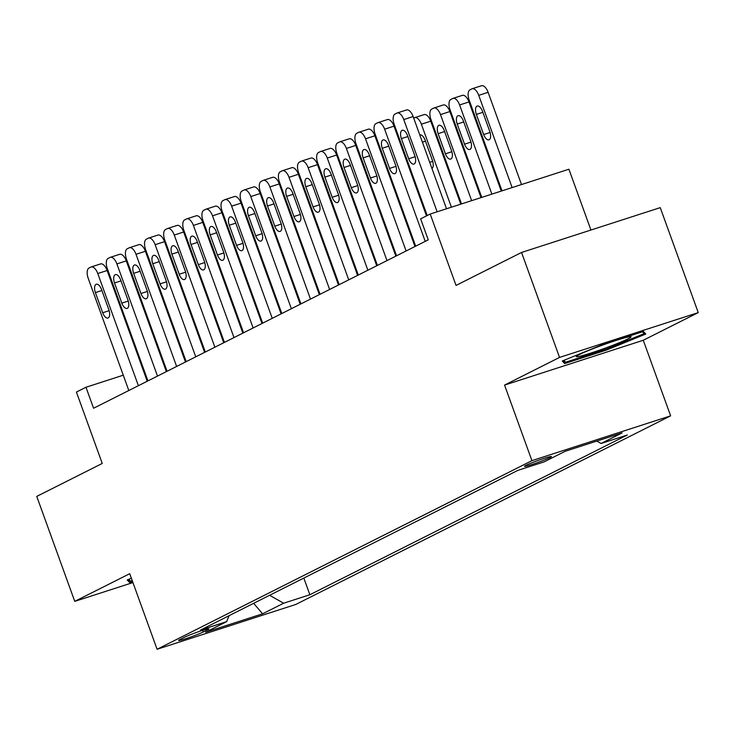 <?xml version="1.0" encoding="UTF-8"?>
<svg xmlns="http://www.w3.org/2000/svg" width="735" height="735" viewBox="0 0 735 735"><rect width="100%" height="100%" fill="white"/><g stroke="black" fill="none" stroke-linecap="round" stroke-linejoin="round"><path stroke-width="1.1" d="M525.994 465.329A14.314 0.919 160.1 0 0 524.524 466.33A14.314 0.919 160.1 0 0 534.988 463.491A14.314 0.919 160.1 0 0 549.982 457.583A14.314 0.919 160.1 0 0 551.452 456.582A14.314 0.919 160.1 0 0 540.978 459.421A14.314 0.919 160.1 0 0 525.994 465.329M590.931 230.037L568.918 169.225L430.205 214.041L420.64 218.846L428.248 239.84L93.575 408.247L85.977 387.253L76.412 392.067L102.248 463.445L36.75 496.401L74.749 601.368L132.934 582.561M698.25 312.605L660.25 207.637L521.547 252.454L559.537 357.421L504.559 385.085L531.919 460.661L670.623 415.845L643.272 340.268L698.25 312.605L559.537 357.421M531.919 460.661L157.088 649.271L295.792 604.455L670.623 415.845M203.273 631.971L207.481 629.858A13.873 0.891 160.1 0 0 208.896 628.894A13.873 0.891 160.1 0 0 198.762 631.641A13.873 0.891 160.1 0 0 184.237 637.364L180.029 639.487A13.873 0.891 160.1 0 0 178.605 640.451A13.873 0.891 160.1 0 0 188.748 637.704A13.873 0.891 160.1 0 0 203.273 631.971L202.685 630.345M269.616 595.286L283.618 603.224L309.858 594.744L627.322 435.001L601.074 443.481L622.113 432.897L565.132 451.308L544.093 461.892L517.853 470.372L200.389 630.115L226.637 621.635L229.09 615.673M283.618 603.224L262.579 613.808L205.598 632.219L226.637 621.635M430.205 214.041L456.04 285.419L521.547 252.454M157.088 649.271L129.727 573.695L74.749 601.368M123.278 375.199L85.977 387.253M411.177 233.739L410.47 234.097M392.058 243.368L391.351 243.717M372.93 252.987L372.222 253.345M353.801 262.606L353.103 262.965M334.682 272.235L333.975 272.584M315.554 281.854L314.856 282.212M296.435 291.483L295.727 291.832M277.306 301.102L276.599 301.46M258.187 310.721L257.48 311.08M239.059 320.35L238.351 320.699M219.94 329.969L219.232 330.327M200.811 339.598L200.104 339.947M181.692 349.217L180.985 349.575M162.564 358.836L161.856 359.194M143.444 368.465L142.737 368.814M303.821 578.068L309.858 594.744M601.074 443.481L596.82 441.073M253.658 603.316L262.579 613.808M131.372 578.243L127.192 579.943L129.617 582.478L132.566 581.532M504.559 385.085L643.272 340.268M601.597 344.981L562.257 361.023L564.691 363.559L606.467 350.062L645.808 334.021L643.373 331.485L601.597 344.981M128.506 579.41L129.617 582.478M606.127 349.125L606.467 350.062M563.58 360.481L564.691 363.559M128.818 390.515L88.218 278.354A8.949 4.245 -107.9 0 1 88.999 268.027L90.91 267.071A8.949 4.245 -107.9 0 1 91.204 266.952A8.949 4.245 -107.9 0 1 97.773 273.539L138.382 385.7M147.23 381.244L107.145 270.508L97.773 273.539M95.403 292.603A7.157 3.39 72.1 0 1 96.267 284.252A7.157 3.39 72.1 0 1 101.531 289.517L108.826 309.674A7.157 3.39 72.1 0 1 107.962 318.025A7.157 3.39 72.1 0 1 102.698 312.752L95.403 292.603L101.88 290.509M100.282 264.04A8.949 4.245 72.1 0 1 100.576 263.92A8.949 4.245 72.1 0 1 107.145 270.508M171.981 259.96A7.157 3.39 -107.9 0 0 171.246 260.025A7.157 3.39 -107.9 0 0 171.181 260.043M183.337 293.614A7.157 3.39 -107.9 0 0 183.943 292.989M165.807 242.881L165.099 243.239M132.226 580.595L130.536 581.146L128.772 579.299M580.779 356.034A29.088 1.874 160.1 0 0 613.247 345.119A29.088 1.874 160.1 0 0 630.832 336.648A29.088 1.874 160.1 0 0 626.679 337.328A29.088 1.874 160.1 0 0 597.142 347.122A29.088 1.874 160.1 0 0 576.479 356.319A29.088 1.874 160.1 0 0 580.779 356.034M642.463 331.779L644.209 333.607L606.09 349.143L565.61 362.217L563.846 360.37M643.474 331.595L644.209 333.607M147.937 380.886L107.338 268.725A8.949 4.245 -107.9 0 1 108.128 258.408L110.039 257.443A8.949 4.245 -107.9 0 1 110.323 257.323A8.949 4.245 -107.9 0 1 116.902 263.92L157.501 376.081M166.358 371.625L126.273 260.888L116.902 263.92M114.531 282.975A7.157 3.39 72.1 0 1 115.386 274.624A7.157 3.39 72.1 0 1 120.65 279.897L127.945 300.055A7.157 3.39 72.1 0 1 127.091 308.406A7.157 3.39 72.1 0 1 121.826 303.132L114.531 282.975L121.009 280.88M119.41 254.42A8.949 4.245 72.1 0 1 119.695 254.301A8.949 4.245 72.1 0 1 126.273 260.888M167.065 371.267L126.466 259.106A8.949 4.245 -107.9 0 1 127.247 248.779L129.158 247.824A8.949 4.245 -107.9 0 1 129.452 247.704A8.949 4.245 -107.9 0 1 136.021 254.292L176.63 366.453M185.477 361.997L145.392 251.269L136.021 254.292M133.651 273.356A7.157 3.39 72.1 0 1 134.514 265.004A7.157 3.39 72.1 0 1 139.779 270.278L147.073 290.426A7.157 3.39 72.1 0 1 146.21 298.777A7.157 3.39 72.1 0 1 140.955 293.504L133.651 273.356L140.128 271.261M138.529 244.792A8.949 4.245 72.1 0 1 138.823 244.672A8.949 4.245 72.1 0 1 145.392 251.269M186.185 361.648L145.585 249.487A8.949 4.245 -107.9 0 1 146.375 239.16L148.286 238.195A8.949 4.245 -107.9 0 1 148.571 238.076A8.949 4.245 -107.9 0 1 155.149 244.672L195.749 356.833M204.606 352.377L164.521 241.64L155.149 244.672M152.779 263.727A7.157 3.39 72.1 0 1 153.633 255.376A7.157 3.39 72.1 0 1 158.898 260.649L166.193 280.807A7.157 3.39 72.1 0 1 165.338 289.158A7.157 3.39 72.1 0 1 160.074 283.885L152.779 263.727L159.256 261.642M157.657 235.172A8.949 4.245 72.1 0 1 157.942 235.053A8.949 4.245 72.1 0 1 164.521 241.64M205.313 352.019L164.713 239.858A8.949 4.245 -107.9 0 1 165.494 229.54L167.405 228.576A8.949 4.245 -107.9 0 1 167.699 228.456A8.949 4.245 -107.9 0 1 174.268 235.044L214.877 347.205M223.734 342.749L183.649 232.021L174.268 235.044M171.907 254.108A7.157 3.39 72.1 0 1 172.762 245.756A7.157 3.39 72.1 0 1 178.026 251.03L185.321 271.178A7.157 3.39 72.1 0 1 184.457 279.53A7.157 3.39 72.1 0 1 179.202 274.265L171.907 254.108L178.375 252.013M176.777 225.544A8.949 4.245 72.1 0 1 177.071 225.424A8.949 4.245 72.1 0 1 183.649 232.021M191.109 250.332A7.157 3.39 -107.9 0 0 190.365 250.396A7.157 3.39 -107.9 0 0 190.31 250.424M202.456 283.986A7.157 3.39 -107.9 0 0 203.071 283.37M184.926 233.261L184.219 233.62M210.238 240.712A7.157 3.39 -107.9 0 0 209.493 240.777A7.157 3.39 -107.9 0 0 209.429 240.795M221.584 274.366A7.157 3.39 -107.9 0 0 222.19 273.742M204.054 223.642L203.347 223.991M229.357 231.084A7.157 3.39 -107.9 0 0 228.613 231.148A7.157 3.39 -107.9 0 0 228.557 231.176M240.703 264.747A7.157 3.39 -107.9 0 0 241.319 264.122M223.174 214.014L222.466 214.372M248.485 221.465A7.157 3.39 -107.9 0 0 247.741 221.529A7.157 3.39 -107.9 0 0 247.677 221.547M259.832 255.118A7.157 3.39 -107.9 0 0 260.438 254.494M242.302 204.394L241.594 204.743M224.432 342.4L183.833 230.239A8.949 4.245 -107.9 0 1 184.623 219.912L186.534 218.956A8.949 4.245 -107.9 0 1 186.819 218.837A8.949 4.245 -107.9 0 1 193.397 225.424L233.996 337.585M242.853 333.13L202.768 222.393L193.397 225.424M191.026 244.489A7.157 3.39 72.1 0 1 191.89 236.137A7.157 3.39 72.1 0 1 197.145 241.402L204.44 261.559A7.157 3.39 72.1 0 1 203.586 269.91A7.157 3.39 72.1 0 1 198.321 264.637L191.026 244.489L197.504 242.394M195.905 215.925A8.949 4.245 72.1 0 1 196.19 215.805A8.949 4.245 72.1 0 1 202.768 222.393M267.604 211.845A7.157 3.39 -107.9 0 0 266.86 211.91A7.157 3.39 -107.9 0 0 266.805 211.928M278.951 245.499A7.157 3.39 -107.9 0 0 279.566 244.874M261.421 194.766L260.723 195.124M243.561 332.771L202.961 220.61A8.949 4.245 -107.9 0 1 203.742 210.293L205.653 209.328A8.949 4.245 -107.9 0 1 205.947 209.209A8.949 4.245 -107.9 0 1 212.516 215.805L253.125 327.966M261.982 323.51L221.897 212.773L212.516 215.805M210.155 234.86A7.157 3.39 72.1 0 1 211.009 226.509A7.157 3.39 72.1 0 1 216.274 231.782L223.569 251.94A7.157 3.39 72.1 0 1 222.705 260.291A7.157 3.39 72.1 0 1 217.45 255.017L210.155 234.86L216.632 232.765M215.024 206.305A8.949 4.245 72.1 0 1 215.318 206.186A8.949 4.245 72.1 0 1 221.897 212.773M286.733 202.217A7.157 3.39 -107.9 0 0 285.988 202.281A7.157 3.39 -107.9 0 0 285.924 202.309M298.079 235.871A7.157 3.39 -107.9 0 0 298.686 235.255M280.55 185.147L279.842 185.505M262.68 323.152L222.08 210.991A8.949 4.245 -107.9 0 1 222.87 200.664L224.781 199.709A8.949 4.245 -107.9 0 1 225.066 199.589A8.949 4.245 -107.9 0 1 231.644 206.177L272.244 318.338M281.101 313.882L241.016 203.154L231.644 206.177M229.274 225.241A7.157 3.39 72.1 0 1 230.138 216.889A7.157 3.39 72.1 0 1 235.393 222.163L242.688 242.311A7.157 3.39 72.1 0 1 241.833 250.663A7.157 3.39 72.1 0 1 236.569 245.389L229.274 225.241L235.751 223.146M234.153 196.677A8.949 4.245 72.1 0 1 234.437 196.557A8.949 4.245 72.1 0 1 241.016 203.154M305.852 192.598A7.157 3.39 -107.9 0 0 305.108 192.662A7.157 3.39 -107.9 0 0 305.053 192.68M317.198 226.251A7.157 3.39 -107.9 0 0 317.814 225.627M299.669 175.518L298.97 175.876M281.808 313.533L241.209 201.372A8.949 4.245 -107.9 0 1 241.99 191.045L243.901 190.08A8.949 4.245 -107.9 0 1 244.195 189.961A8.949 4.245 -107.9 0 1 250.773 196.557L291.372 308.718M300.229 304.262L260.144 193.525L250.773 196.557M248.402 215.612A7.157 3.39 72.1 0 1 249.257 207.261A7.157 3.39 72.1 0 1 254.521 212.534L261.816 232.692A7.157 3.39 72.1 0 1 260.953 241.043A7.157 3.39 72.1 0 1 255.697 235.77L248.402 215.612L254.88 213.527M253.272 187.057A8.949 4.245 72.1 0 1 253.566 186.938A8.949 4.245 72.1 0 1 260.144 193.525M324.98 182.969A7.157 3.39 -107.9 0 0 324.236 183.033A7.157 3.39 -107.9 0 0 324.172 183.061M336.327 216.632A7.157 3.39 -107.9 0 0 336.933 216.007M318.797 165.899L318.09 166.257M344.099 173.35A7.157 3.39 -107.9 0 0 343.355 173.414A7.157 3.39 -107.9 0 0 343.3 173.432M355.446 207.004A7.157 3.39 -107.9 0 0 356.062 206.379M337.925 156.279L337.218 156.628M363.228 163.73A7.157 3.39 -107.9 0 0 362.484 163.795A7.157 3.39 -107.9 0 0 362.419 163.813M374.574 197.384A7.157 3.39 -107.9 0 0 375.181 196.759M357.045 146.651L356.337 147.009M382.347 154.102A7.157 3.39 -107.9 0 0 381.612 154.166A7.157 3.39 -107.9 0 0 381.548 154.194M393.694 187.756A7.157 3.39 -107.9 0 0 394.309 187.131M376.173 137.032L375.466 137.39M401.475 144.483A7.157 3.39 -107.9 0 0 400.731 144.547A7.157 3.39 -107.9 0 0 400.667 144.565M412.822 178.136A7.157 3.39 -107.9 0 0 413.428 177.512M395.292 127.403L394.585 127.761M460.771 204.165L430.738 121.183A8.949 4.245 72.1 0 0 424.159 114.596A8.949 4.245 72.1 0 0 423.875 114.715M413.713 118.142L414.503 117.738A8.949 4.245 -107.9 0 1 414.788 117.628A8.949 4.245 -107.9 0 1 421.366 124.215L451.4 207.187M431.941 168.517A7.157 3.39 -107.9 0 0 432.41 160.349L425.115 140.192A7.157 3.39 -107.9 0 0 419.86 134.918A7.157 3.39 -107.9 0 0 419.795 134.946M481.012 197.623L449.866 111.564A8.949 4.245 72.1 0 0 443.288 104.976A8.949 4.245 72.1 0 0 442.994 105.087M461.525 203.917L430.93 119.401A8.949 4.245 -107.9 0 1 431.711 109.083L433.622 108.118A8.949 4.245 -107.9 0 1 433.916 107.999A8.949 4.245 -107.9 0 1 440.495 114.596L471.64 200.646M438.124 133.651L445.419 153.808A7.157 3.39 -107.9 0 0 450.674 159.082A7.157 3.39 -107.9 0 0 451.538 150.73L444.243 130.573A7.157 3.39 -107.9 0 0 438.979 125.299A7.157 3.39 -107.9 0 0 438.124 133.651L444.601 131.556M501.252 191.082L468.985 101.944A8.949 4.245 72.1 0 0 462.407 95.348A8.949 4.245 72.1 0 0 462.122 95.467M481.765 197.384L450.05 109.781A8.949 4.245 -107.9 0 1 450.84 99.455L452.751 98.499A8.949 4.245 -107.9 0 1 453.036 98.38A8.949 4.245 -107.9 0 1 459.614 104.967L491.88 194.113M457.243 124.031L464.538 144.179A7.157 3.39 -107.9 0 0 469.803 149.453A7.157 3.39 -107.9 0 0 470.657 141.102L463.362 120.953A7.157 3.39 -107.9 0 0 458.107 115.68A7.157 3.39 -107.9 0 0 457.243 124.031L463.721 121.936M521.492 184.54L488.113 92.316A8.949 4.245 72.1 0 0 481.535 85.729A8.949 4.245 72.1 0 0 481.25 85.848M502.005 190.843L469.178 100.153A8.949 4.245 -107.9 0 1 469.959 89.835L471.87 88.871A8.949 4.245 -107.9 0 1 472.164 88.751A8.949 4.245 -107.9 0 1 478.742 95.348L512.12 187.572M476.372 114.403L483.667 134.56A7.157 3.39 -107.9 0 0 488.922 139.834A7.157 3.39 -107.9 0 0 489.786 131.482L482.491 111.325A7.157 3.39 -107.9 0 0 477.226 106.051A7.157 3.39 -107.9 0 0 476.372 114.403L482.849 112.317M300.937 303.904L260.328 191.743A8.949 4.245 -107.9 0 1 261.118 181.426L263.029 180.461A8.949 4.245 -107.9 0 1 263.314 180.341A8.949 4.245 -107.9 0 1 269.892 186.929L310.492 299.09M319.348 294.634L279.263 183.906L269.892 186.929M267.522 205.993A7.157 3.39 72.1 0 1 268.385 197.642A7.157 3.39 72.1 0 1 273.64 202.915L280.935 223.063A7.157 3.39 72.1 0 1 280.081 231.415A7.157 3.39 72.1 0 1 274.817 226.15L267.522 205.993L273.999 203.898M272.4 177.429A8.949 4.245 72.1 0 1 272.685 177.31A8.949 4.245 72.1 0 1 279.263 183.906M320.056 294.285L279.456 182.124A8.949 4.245 -107.9 0 1 280.237 171.797L282.148 170.832A8.949 4.245 -107.9 0 1 282.442 170.722A8.949 4.245 -107.9 0 1 289.02 177.31L329.62 289.471M338.477 285.015L298.392 174.278L289.02 177.31M286.65 196.374A7.157 3.39 72.1 0 1 287.504 188.022A7.157 3.39 72.1 0 1 292.769 193.287L300.064 213.444A7.157 3.39 72.1 0 1 299.2 221.795A7.157 3.39 72.1 0 1 293.945 216.522L286.65 196.374L293.127 194.279M291.529 167.81A8.949 4.245 72.1 0 1 291.813 167.69A8.949 4.245 72.1 0 1 298.392 174.278M339.184 284.656L298.575 172.495A8.949 4.245 -107.9 0 1 299.365 162.178L301.276 161.213A8.949 4.245 -107.9 0 1 301.561 161.094A8.949 4.245 -107.9 0 1 308.14 167.69L348.739 279.851M357.596 275.395L317.511 164.658L308.14 167.69M305.769 186.745A7.157 3.39 72.1 0 1 306.633 178.394A7.157 3.39 72.1 0 1 311.888 183.667L319.183 203.825A7.157 3.39 72.1 0 1 318.329 212.176A7.157 3.39 72.1 0 1 313.064 206.902L305.769 186.745L312.246 184.65M310.648 158.181A8.949 4.245 72.1 0 1 310.933 158.071A8.949 4.245 72.1 0 1 317.511 164.658M358.303 275.037L317.704 162.876A8.949 4.245 -107.9 0 1 318.485 152.549L320.396 151.594A8.949 4.245 -107.9 0 1 320.69 151.474A8.949 4.245 -107.9 0 1 327.268 158.062L367.867 270.223M376.724 265.767L336.639 155.039L327.268 158.062M324.898 177.126A7.157 3.39 72.1 0 1 325.752 168.774A7.157 3.39 72.1 0 1 331.016 174.048L338.311 194.196A7.157 3.39 72.1 0 1 337.448 202.548A7.157 3.39 72.1 0 1 332.192 197.274L324.898 177.126L331.375 175.031M329.776 148.562A8.949 4.245 72.1 0 1 330.061 148.442A8.949 4.245 72.1 0 1 336.639 155.039M377.432 265.418L336.823 153.248A8.949 4.245 -107.9 0 1 337.613 142.93L339.524 141.965A8.949 4.245 -107.9 0 1 339.809 141.846A8.949 4.245 -107.9 0 1 346.387 148.442L386.987 260.603M395.843 256.147L355.758 145.411L346.387 148.442M344.017 167.497A7.157 3.39 72.1 0 1 344.88 159.146A7.157 3.39 72.1 0 1 350.136 164.419L357.43 184.577A7.157 3.39 72.1 0 1 356.576 192.928A7.157 3.39 72.1 0 1 351.312 187.655L344.017 167.497L350.494 165.412M348.895 138.943A8.949 4.245 72.1 0 1 349.18 138.823A8.949 4.245 72.1 0 1 355.758 145.411M396.551 255.789L355.951 143.628A8.949 4.245 -107.9 0 1 356.732 133.311L358.643 132.346A8.949 4.245 -107.9 0 1 358.937 132.226A8.949 4.245 -107.9 0 1 365.515 138.814L406.115 250.975M414.972 246.519L374.887 135.791L365.515 138.814M363.145 157.878A7.157 3.39 72.1 0 1 364 149.527A7.157 3.39 72.1 0 1 369.264 154.8L376.559 174.948A7.157 3.39 72.1 0 1 375.695 183.3A7.157 3.39 72.1 0 1 370.44 178.035L363.145 157.878L369.622 155.783M368.024 129.314A8.949 4.245 72.1 0 1 368.308 129.195A8.949 4.245 72.1 0 1 374.887 135.791M415.679 246.17L375.07 134.009A8.949 4.245 -107.9 0 1 375.861 123.682L377.772 122.717A8.949 4.245 -107.9 0 1 378.056 122.607A8.949 4.245 -107.9 0 1 384.635 129.195L425.234 241.356M426.493 215.906L394.006 126.163L384.635 129.195M382.264 148.259A7.157 3.39 72.1 0 1 383.128 139.907A7.157 3.39 72.1 0 1 388.383 145.172L395.678 165.329A7.157 3.39 72.1 0 1 394.824 173.68A7.157 3.39 72.1 0 1 389.559 168.407L382.264 148.259L388.741 146.164M387.143 119.695A8.949 4.245 72.1 0 1 387.437 119.575A8.949 4.245 72.1 0 1 394.006 126.163M427.2 215.548L394.199 124.38A8.949 4.245 -107.9 0 1 394.98 114.063L396.9 113.098A8.949 4.245 -107.9 0 1 397.185 112.979A8.949 4.245 -107.9 0 1 403.763 119.575L437.141 211.799M446.522 208.768L413.134 116.543L403.763 119.575M401.393 138.63A7.157 3.39 72.1 0 1 402.247 130.279A7.157 3.39 72.1 0 1 407.512 135.552L414.806 155.71A7.157 3.39 72.1 0 1 413.952 164.061A7.157 3.39 72.1 0 1 408.688 158.788L401.393 138.63L407.87 136.535M406.271 110.066A8.949 4.245 72.1 0 1 406.556 109.956A8.949 4.245 72.1 0 1 413.134 116.543M207.187 629.059L207.481 629.858M102.698 312.752L109.147 310.675M174.544 267.025L173.8 267.274M181.839 287.183L181.095 287.422M121.826 303.132L128.267 301.047M140.955 293.504L147.395 291.427M160.074 283.885L166.514 281.799M179.202 274.265L185.643 272.18M193.673 257.406L192.919 257.645M200.967 277.564L200.214 277.802M212.792 247.787L212.048 248.026M220.087 267.935L219.342 268.183M231.92 238.158L231.167 238.406M239.215 258.316L238.462 258.555M251.039 228.539L250.295 228.778M258.334 248.687L257.59 248.935M198.321 264.637L204.762 262.56M270.168 218.911L269.414 219.159M277.462 239.068L276.709 239.307M217.45 255.017L223.89 252.932M289.287 209.291L288.543 209.53M296.582 229.449L295.837 229.688M236.569 245.389L243.009 243.313M308.415 199.672L307.662 199.911M315.71 219.82L314.966 220.059M255.697 235.77L262.138 233.684M327.534 190.043L326.79 190.291M334.829 210.201L334.085 210.44M346.663 180.424L345.919 180.663M353.958 200.572L353.213 200.82M365.782 170.796L365.038 171.044M373.077 190.953L372.333 191.192M384.91 161.176L384.166 161.415M392.205 181.334L391.461 181.573M404.029 151.557L403.285 151.796M411.334 171.705L410.58 171.944M421.366 124.215L430.738 121.183M425.473 141.184L422.414 142.177M432.731 161.351L429.709 162.325M440.495 114.596L449.866 111.564M451.86 151.722L445.419 153.808M459.614 104.967L468.985 101.944M470.979 142.103L464.538 144.179M478.742 95.348L488.113 92.316M490.107 132.475L483.667 134.56M274.817 226.15L281.257 224.065M293.945 216.522L300.385 214.445M313.064 206.902L319.504 204.817M332.192 197.274L338.633 195.198M351.312 187.655L357.752 185.569M370.44 178.035L376.88 175.95M389.559 168.407L396.009 166.33M408.688 158.788L415.128 156.702M100.576 263.92L91.204 266.952M119.695 254.301L110.323 257.323M138.823 244.672L129.452 247.704M157.942 235.053L148.571 238.076M177.071 225.424L167.699 228.456M196.19 215.805L186.819 218.837M215.318 206.186L205.947 209.209M234.437 196.557L225.066 199.589M253.566 186.938L244.195 189.961M414.788 117.628L424.159 114.596M433.916 107.999L443.288 104.976M453.036 98.38L462.407 95.348M472.164 88.751L481.535 85.729M272.685 177.31L263.314 180.341M291.813 167.69L282.442 170.722M310.933 158.071L301.561 161.094M330.061 148.442L320.69 151.474M349.18 138.823L339.809 141.846M368.308 129.195L358.937 132.226M387.437 119.575L378.056 122.607M406.556 109.956L397.185 112.979"/></g></svg>
